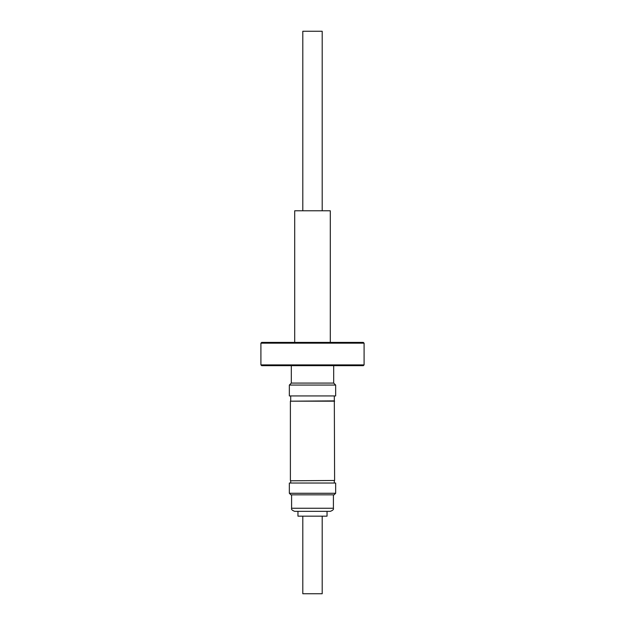 <?xml version="1.0" encoding="UTF-8"?>
<svg xmlns="http://www.w3.org/2000/svg" width="625" height="625" viewBox="0 0 625 625"><rect width="100%" height="100%" fill="white"/><g stroke="black" fill="none" stroke-linecap="round" stroke-linejoin="round"><path stroke-width="0.94" d="M322.195 516.164L322.195 593.75L302.805 593.75L302.805 516.164M297.953 516.164L327.047 516.164L327.047 511.352L330.305 511.352L294.695 511.352L297.953 511.352L297.953 516.164M335.656 493.273L335.656 483.031L289.344 483.031L289.344 493.273L290.891 494.828L334.109 494.828L335.656 493.273L289.344 493.273M322.195 210.789L322.195 31.25L302.805 31.25L302.805 210.789M330.305 342.398L330.305 210.789L294.695 210.789L294.695 342.398M260.906 343.172L364.094 343.172L363.32 342.398L261.68 342.398L260.906 343.172L260.906 364.898L364.094 364.898L363.32 365.672L261.68 365.672L260.906 364.898M300.453 385.07L289.344 385.07L289.344 395.93L335.656 395.93L335.656 385.07L300.453 385.07M333.68 365.672L333.68 383.086L291.32 383.086L289.344 385.07M334.305 395.93L334.609 480.477L290.695 480.789L290.695 483.031M334.609 480.477L290.695 480.789M334.609 401.188L290.391 401.188L290.391 480.477M334.305 400.875L290.391 401.188M333.406 494.828L333.406 508.25L291.594 508.25C291.109 509.367 292.148 510.398 294.695 511.352M291.594 494.828L291.594 508.25M291.32 365.672L291.32 383.086M364.094 343.172L364.094 364.898M290.695 395.93L290.695 400.875M334.305 480.789L334.305 483.031M333.68 383.086L335.656 385.07M333.406 508.25C333.891 509.367 332.852 510.398 330.305 511.352"/></g></svg>
